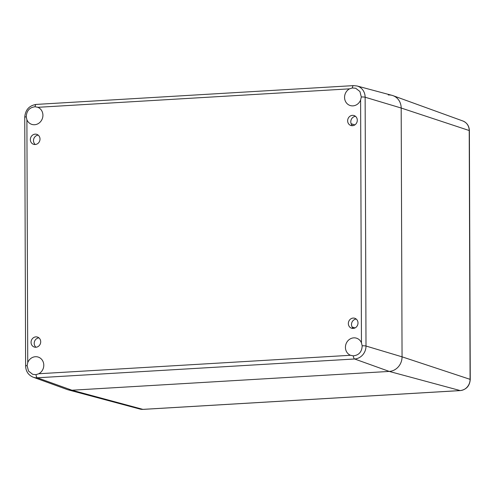<?xml version="1.0" encoding="UTF-8"?>
<svg xmlns="http://www.w3.org/2000/svg" width="495" height="495" viewBox="0 0 495 495"><rect width="100%" height="100%" fill="white"/><g stroke="black" fill="none" stroke-linecap="round" stroke-linejoin="round"><path stroke-width="0.74" d="M35.98 347.236A5.228 4.783 107.5 0 1 34.464 341.618A5.228 4.783 107.5 0 1 38.932 337.875M27.114 365.632L27.745 362.588A9.065 8.291 107.5 0 1 38.152 357.056A9.065 8.291 107.5 0 1 43.783 364.877A9.065 8.291 107.5 0 1 38.789 373.75L36.03 374.653L32.757 374.368L28.537 371.101L27.114 365.632A3.49 0.464 179.8 0 0 25.616 366.022C25.864 371.423 28.376 375.148 33.153 377.184L67.24 389.546A13.947 12.752 -72.5 0 0 71.948 390.221L389.243 371.423A13.947 12.752 -72.5 0 0 402.058 356.833L401.185 108.028A13.947 12.752 -72.5 0 0 392.028 95.349L357 85.969L353.498 85.616A3.49 1.337 -93.4 0 0 352.384 87.955L355.688 88.246L359.927 91.519L361.3 96.971L360.607 100.002A9.065 8.291 107.5 0 1 350.2 105.528A9.065 8.291 107.5 0 1 344.57 97.707A9.065 8.291 107.5 0 1 349.569 88.834L352.384 87.955M353.275 328.439A5.228 4.783 107.5 0 1 351.759 322.814A5.228 4.783 107.5 0 1 356.221 319.071M35.275 144.509A5.228 4.783 107.5 0 1 33.759 138.885A5.228 4.783 107.5 0 1 38.22 135.141M40.708 341.773A5.228 4.783 107.5 0 1 34.316 347.051A5.228 4.783 107.5 0 1 31.321 340.628A5.228 4.783 107.5 0 1 37.453 337.07A5.228 4.783 107.5 0 1 40.708 341.773M358.003 322.969A5.228 4.783 107.5 0 1 351.611 328.247A5.228 4.783 107.5 0 1 348.616 321.824A5.228 4.783 107.5 0 1 354.748 318.266A5.228 4.783 107.5 0 1 358.003 322.969M355.515 116.337A5.228 4.783 -72.5 0 0 351.054 120.081A5.228 4.783 -72.5 0 0 352.57 125.705M357.291 120.242A5.228 4.783 107.5 0 1 350.899 125.513A5.228 4.783 107.5 0 1 347.911 119.091A5.228 4.783 107.5 0 1 354.036 115.539A5.228 4.783 107.5 0 1 357.291 120.242M40.002 139.046A5.228 4.783 107.5 0 1 33.604 144.317A5.228 4.783 107.5 0 1 30.616 137.895A5.228 4.783 107.5 0 1 36.748 134.343A5.228 4.783 107.5 0 1 40.002 139.046M37.28 107.099L37.855 107.31A9.065 8.291 107.5 0 1 42.36 118.552A9.065 8.291 107.5 0 1 31.835 124.394A9.065 8.291 107.5 0 1 26.897 119.778L26.247 116.826C26.563 110.787 29.514 107.434 35.089 106.759L37.855 107.31L349.569 88.834M350.497 355.28A9.065 8.291 107.5 0 1 345.993 344.031A9.065 8.291 107.5 0 1 356.518 338.19A9.065 8.291 107.5 0 1 361.455 342.806L362.167 345.776C361.913 351.84 358.968 355.2 353.319 355.849L350.497 355.28L38.789 373.75M388.278 94.972A13.947 12.752 107.5 0 1 392.987 95.646A13.947 12.752 107.5 0 1 401.185 108.028L402.058 356.833A13.947 12.752 107.5 0 1 389.243 371.423L71.948 390.221A13.947 12.752 107.5 0 1 68.199 389.843L140.036 409.08A10.742 9.82 107.5 0 0 142.919 409.371A2.326 0.891 86.6 0 0 143.036 409.384A2.326 0.891 86.6 0 0 143.148 409.359M355.057 327.925L352.106 326.997M354.865 124.895L351.153 123.725M35.089 106.759A3.49 1.337 -93.4 0 1 36.203 104.414L353.498 85.616M360.607 100.002L361.455 342.806M362.167 345.776A3.49 0.464 -0.2 0 1 366.003 346.036L365.137 97.23A12.381 11.323 -72.5 0 0 357 85.969M361.3 96.971A3.49 0.464 -0.2 0 1 365.137 97.23L401.185 108.028L469.217 130.532L470.083 379.337A10.742 9.82 107.5 0 1 460.214 390.574A2.326 0.891 86.6 0 0 460.331 390.586C466.408 389.59 469.718 385.877 470.25 379.455A2.326 0.309 179.8 0 0 470.083 379.337L402.058 356.833L366.003 346.036A12.381 11.323 -72.5 0 1 354.624 358.986L37.329 377.79A3.49 1.337 -93.4 0 1 36.03 374.653M27.745 362.588L26.897 119.778M353.319 355.849A3.49 1.337 86.6 0 0 354.624 358.986L389.243 371.423L460.214 390.574L142.919 409.371L71.948 390.221L37.329 377.79A12.381 11.323 -72.5 0 1 33.153 377.184M26.247 116.826A3.49 0.464 179.8 0 0 24.75 117.216L25.616 366.022M469.384 130.649A2.326 0.309 179.8 0 0 469.217 130.532A10.742 9.82 107.5 0 0 462.899 120.997C467.008 122.748 469.167 125.965 469.384 130.649L470.25 379.455M36.203 104.414C29.174 105.571 25.356 109.834 24.75 117.216M460.331 390.586L143.036 409.384L140.036 409.08M462.899 120.997L392.987 95.646"/></g></svg>
